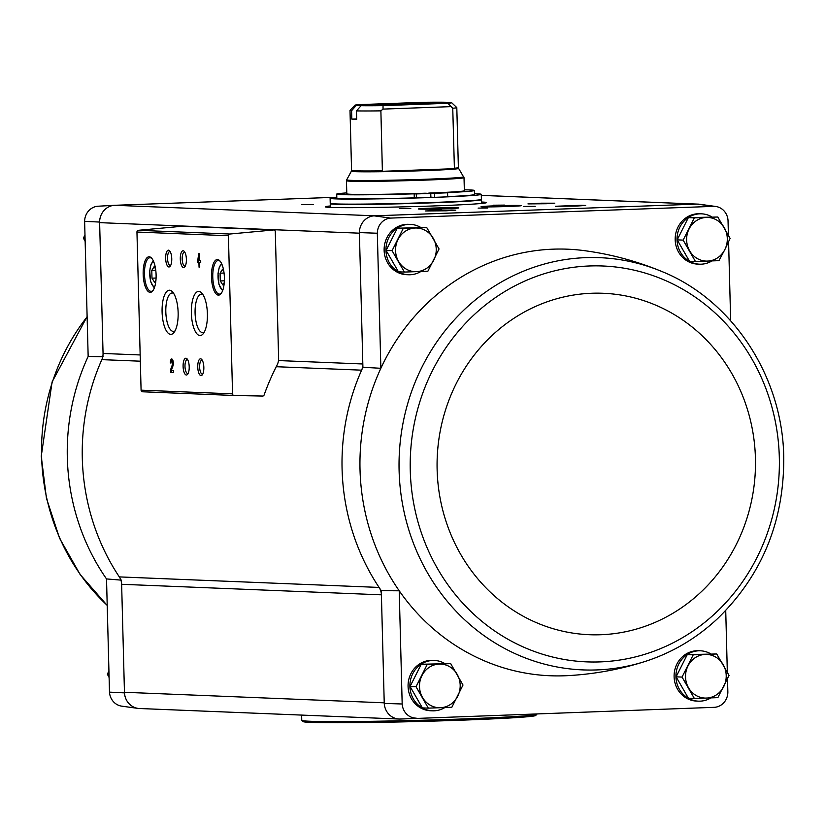 <?xml version="1.0" encoding="UTF-8"?>
<svg xmlns="http://www.w3.org/2000/svg" width="825" height="825" viewBox="0 0 825 825"><rect width="100%" height="100%" fill="white"/><g stroke="black" fill="none" stroke-linecap="round" stroke-linejoin="round"><path stroke-width="1.24" d="M661.279 271.27C636.879 261.216 611.531 254.378 585.255 250.769A213.469 198.887 92.3 0 0 380.861 368.29A213.469 198.887 92.3 0 0 399.218 590.793A213.469 198.887 92.3 0 0 568.033 675.623C594.526 674.149 620.328 669.395 645.47 661.341L645.47 661.341C672.406 652.596 696.475 638.323 717.667 618.544C762.197 574.994 784.224 521.111 783.75 456.875C782.564 376.107 732.27 299.599 661.279 271.27L661.279 271.27A206.291 192.194 92.3 0 0 419.244 372.766A206.291 192.194 92.3 0 0 443.86 597.104A206.291 192.194 92.3 0 0 645.47 661.341M139.972 708.531A16.809 15.665 -87.7 0 1 138.033 708.397L121.76 706.159A15.232 14.19 -87.7 0 1 109.488 692.134L124.472 692.876L121.636 584.296A13.437 12.519 -87.7 0 0 119.316 576.902A215.047 200.362 -87.7 0 1 101.836 359.638A13.437 12.519 -87.7 0 0 103.053 353.461L99.629 222.647L359.401 233.176L359.38 232.588L377.324 233.238A15.232 14.19 -87.7 0 1 390.596 218.089L713.996 206.353A15.232 14.19 -87.7 0 1 715.76 206.477A15.232 14.19 -87.7 0 1 728.032 220.502L728.413 235.166M728.588 241.777L730.661 320.75M377.324 233.238L380.861 368.29L362.907 367.28A215.047 200.362 92.3 0 0 361.608 370.167A13.437 12.519 -87.7 0 0 362.825 363.98L362.907 367.28M711.954 260.927A25.204 23.482 -87.7 0 1 699.476 264.186L697.641 264.113A25.204 23.482 -87.7 0 1 675.19 239.786A25.204 23.482 -87.7 0 1 699.683 213.757L701.518 213.83A25.204 23.482 -87.7 0 1 711.655 216.769M420.884 271.497A25.204 23.482 -87.7 0 1 408.406 274.756L406.581 274.684A25.204 23.482 -87.7 0 1 384.13 250.346A25.204 23.482 -87.7 0 1 408.623 224.318L410.448 224.39A25.204 23.482 -87.7 0 1 420.595 227.339M119.316 576.902L379.088 587.431A215.047 200.362 92.3 0 0 381.294 590.679L399.218 590.793L402.177 703.993L384.244 703.405L381.294 590.679M276.262 366.713L361.608 370.167A215.047 200.362 -87.7 0 0 379.088 587.431A13.437 12.519 -87.7 0 1 381.397 594.825L121.636 584.296M359.401 233.176L362.825 363.98L278.489 360.566M714.584 707.314L399.764 719.06L714.584 707.314A15.232 14.19 -87.7 0 0 727.856 692.175L727.506 678.758M727.33 672.138L725.722 610.552M109.488 692.134L106.518 578.933L121.523 580.15M99.619 222.059A16.809 15.665 -87.7 0 1 114.293 205.312L114.84 205.291A16.799 15.654 -87.7 0 0 99.629 222.647L99.619 222.059L84.624 221.368L88.162 356.431L103.146 356.751M416.223 718.142A15.232 14.19 -87.7 0 1 402.177 703.993M710.872 697.909A25.204 23.482 -87.7 0 1 698.383 701.157L696.558 701.085A25.204 23.482 -87.7 0 1 674.107 676.758A25.204 23.482 -87.7 0 1 698.6 650.729L700.425 650.801A25.204 23.482 -87.7 0 1 710.572 653.74M444.84 707.561A25.204 23.482 -87.7 0 1 432.362 710.82L430.526 710.748A25.204 23.482 -87.7 0 1 408.076 686.41A25.204 23.482 -87.7 0 1 432.568 660.382L434.404 660.454A25.204 23.482 -87.7 0 1 444.541 663.403M359.38 232.588A16.809 15.665 -87.7 0 1 374.065 215.841L696.97 204.115L713.996 206.353M399.764 719.06A16.809 15.665 -87.7 0 1 384.244 703.405M715.76 206.477L699.487 204.239A16.809 15.665 92.3 0 0 697.517 204.105L481.284 195.339M275.292 231.578L278.613 358.267A13.437 12.519 -87.7 0 1 277.045 365.166A234.537 218.512 -87.7 0 0 264.124 394.969A1.681 1.568 -87.7 0 1 262.618 396.052L234.083 395.484A1.681 1.568 -87.7 0 1 232.557 393.865L228.412 235.744A1.681 1.568 -87.7 0 1 229.855 234.022L273.601 229.969A1.681 1.568 -87.7 0 1 275.292 231.578M390.596 218.089L374.065 215.841M576.067 206.075L555.462 206.26L581.398 205.291L585.688 205.466L576.067 206.075M446.181 210.787L425.587 210.973L451.512 210.004L455.802 210.179L446.181 210.787M546.263 203.734L527.948 203.899L541.375 203.187L554.812 203.197L546.263 203.734M487.74 208.024L478.118 208.106L487.74 208.024M535.178 206.343L523.731 206.446L535.178 206.343M441.282 209.746L429.835 209.849L441.282 209.746M508.551 206.467A20.161 0.526 178.5 0 1 481.078 206.693A20.161 0.526 178.5 0 1 501.218 205.642A20.161 0.526 178.5 0 1 521.379 205.642A20.161 0.526 178.5 0 1 508.551 206.467M445.954 208.735A20.161 0.526 178.5 0 1 418.481 208.962A20.161 0.526 178.5 0 1 438.622 207.91A20.161 0.526 178.5 0 1 458.793 207.91A20.161 0.526 178.5 0 1 445.954 208.735M481.46 202.001A80.644 2.093 178.5 0 1 486.523 202.599A80.644 2.093 178.5 0 1 435.177 205.889A80.644 2.093 178.5 0 1 325.287 206.817A80.644 2.093 178.5 0 1 330.309 205.961M504.683 205.105L493.237 205.208L504.683 205.105M410.788 208.508L399.352 208.612L410.788 208.508M313.222 204.559L301.785 204.662L313.222 204.559M374.612 215.82L114.84 205.291L336.806 197.237M84.624 221.368A15.232 14.19 -87.7 0 1 97.897 206.229L114.293 205.312M138.033 708.397A16.809 15.665 -87.7 0 1 124.472 692.876M398.65 719.018L139.425 708.51A16.799 15.654 -87.7 0 1 124.462 692.288L384.223 702.817M197.804 262.298L198.918 262.35L199.052 267.187L199.733 267.207L199.609 262.371L200.722 262.422L200.681 260.545L199.557 260.494L199.382 253.78L198.701 253.749L197.752 260.422L197.804 262.298L198.918 262.35M170.383 362.959L171.064 362.99A2.155 0.784 -92.1 0 1 171.775 360.865A2.155 0.784 -92.1 0 1 172.549 362.227A2.155 0.784 -92.1 0 1 172.425 364.598L170.558 369.765L170.631 372.364L173.559 372.477L173.508 370.6L171.301 370.507L172.93 365.98A4.032 1.464 -92.1 0 0 173.157 361.525A4.032 1.464 -92.1 0 0 171.703 358.988A4.032 1.464 -92.1 0 0 170.383 362.959L171.064 362.938M224.39 277.602A17.81 6.456 -92.1 0 0 219.842 260.855A17.81 6.456 -92.1 0 0 211.478 277.571A17.81 6.456 -92.1 0 0 221.028 293.648A17.81 6.456 -92.1 0 0 224.39 277.602M156.1 274.838A17.81 6.456 -92.1 0 0 151.542 258.081A17.81 6.456 -92.1 0 0 143.189 274.808A17.81 6.456 -92.1 0 0 152.738 290.874A17.81 6.456 -92.1 0 0 156.1 274.838M171.755 258.699A8.405 3.042 -92.1 0 0 169.61 250.8A8.405 3.042 -92.1 0 0 165.66 258.689A8.405 3.042 -92.1 0 0 170.167 266.269A8.405 3.042 -92.1 0 0 171.755 258.699M186.388 259.287A8.405 3.042 -92.1 0 0 184.243 251.388A8.405 3.042 -92.1 0 0 180.304 259.277A8.405 3.042 -92.1 0 0 184.8 266.857A8.405 3.042 -92.1 0 0 186.388 259.287M178.138 312.623A22.1 8.013 -92.1 0 0 172.487 291.833A22.1 8.013 -92.1 0 0 162.112 312.593A22.1 8.013 -92.1 0 0 173.962 332.537A22.1 8.013 -92.1 0 0 178.138 312.623M207.405 313.809A22.1 8.013 -92.1 0 0 201.754 293.019A22.1 8.013 -92.1 0 0 191.379 313.778A22.1 8.013 -92.1 0 0 203.228 333.723A22.1 8.013 -92.1 0 0 207.405 313.809M189.203 366.743A8.405 3.042 -92.1 0 0 187.058 358.844A8.405 3.042 -92.1 0 0 183.109 366.733A8.405 3.042 -92.1 0 0 187.615 374.313A8.405 3.042 -92.1 0 0 189.203 366.743M203.837 367.331A8.405 3.042 -92.1 0 0 201.692 359.432A8.405 3.042 -92.1 0 0 197.752 367.321A8.405 3.042 -92.1 0 0 202.249 374.901A8.405 3.042 -92.1 0 0 203.837 367.331M142.581 391.782L234.053 395.484L142.612 391.782A1.681 1.568 -87.7 0 1 141.085 390.163L136.95 232.042A1.681 1.568 -87.7 0 1 138.383 230.309L182.139 226.256A1.681 1.568 -87.7 0 1 182.521 226.277M202.3 360.298A6.94 2.516 -92.1 0 0 201.898 360.226A6.94 2.516 -92.1 0 0 199.629 367.249A6.94 2.516 -92.1 0 0 202.393 374.107A6.94 2.516 -92.1 0 0 202.795 374.003M187.667 359.7A6.94 2.516 -92.1 0 0 187.254 359.628A6.94 2.516 -92.1 0 0 184.996 366.661A6.94 2.516 -92.1 0 0 187.76 373.508A6.94 2.516 -92.1 0 0 188.162 373.405M202.95 294.608A19.233 6.971 -92.1 0 0 201.362 294.174A19.233 6.971 -92.1 0 0 195.102 313.644A19.233 6.971 -92.1 0 0 202.764 332.599A19.233 6.971 -92.1 0 0 204.311 332.052M173.683 293.422A19.233 6.971 -92.1 0 0 172.095 292.988A19.233 6.971 -92.1 0 0 165.835 312.458A19.233 6.971 -92.1 0 0 173.487 331.413A19.233 6.971 -92.1 0 0 175.044 330.866M184.852 252.254A6.94 2.516 -92.1 0 0 184.449 252.182A6.94 2.516 -92.1 0 0 182.181 259.205A6.94 2.516 -92.1 0 0 184.944 266.062A6.94 2.516 -92.1 0 0 185.347 265.959M170.218 251.656A6.94 2.516 -92.1 0 0 169.806 251.584A6.94 2.516 -92.1 0 0 167.547 258.617A6.94 2.516 -92.1 0 0 170.311 265.464A6.94 2.516 -92.1 0 0 170.713 265.361M155.574 268.919L154.12 266.65L151.79 270.425L151.986 278.18L154.533 282.16L155.966 279.84M151.965 258.576A16.799 6.084 -92.1 0 0 149.964 257.751A16.799 6.084 -92.1 0 0 144.488 274.756A16.799 6.084 -92.1 0 0 151.181 291.328A16.799 6.084 -92.1 0 0 153.12 290.359M223.874 271.683L222.42 269.414L220.079 273.188L220.285 280.943L222.822 284.924L224.266 282.604M220.254 261.35A16.799 6.084 -92.1 0 0 218.254 260.514A16.799 6.084 -92.1 0 0 212.788 277.53A16.799 6.084 -92.1 0 0 219.481 294.092A16.799 6.084 -92.1 0 0 221.409 293.123M172.178 359.184A4.032 1.464 -92.1 0 0 171.435 361.103M173.064 361.041A2.155 0.784 -92.1 0 0 172.714 360.834L171.775 360.865M173.157 365.145L171.507 369.734L170.558 369.765M171.528 370.518L171.569 372.323L170.631 372.364M171.569 372.323L173.559 372.405M198.691 260.463L198.743 262.267M198.443 260.401L197.752 260.422M199.733 267.156L199.052 267.187M200.722 262.35L199.609 262.371M198.804 257.843L198.877 260.463L198.804 257.843L199.485 257.812M199.557 260.442L198.877 260.463M199.413 255.255L199.052 257.833M224.369 280.799L220.285 280.943M224.06 273.044L220.079 273.188M156.08 278.035L151.986 278.18M155.76 270.28L151.79 270.425M109.013 674.293L107.394 674.231L109.096 677.469M108.931 670.849L107.394 674.231M85.068 238.229L83.449 238.167L85.15 241.405M84.975 234.785L83.449 238.167M695.454 261.504L689.504 261.267L677.191 239.869L688.359 217.614L717.802 217.006L694.31 217.862L683.141 240.106L695.454 261.504L718.946 260.659L724.866 249.542L730.125 238.404L717.802 217.006M699.476 264.186A25.204 23.482 -87.7 0 1 677.026 239.858A25.204 23.482 -87.7 0 1 701.518 213.83M404.394 272.075L398.434 271.827L386.121 250.429L397.299 228.185L426.742 227.566L403.25 228.422L392.071 250.676L404.394 272.075L427.876 271.219L439.055 248.964L426.742 227.566M408.406 274.756A25.204 23.482 -87.7 0 1 385.956 250.429A25.204 23.482 -87.7 0 1 410.448 224.39M428.34 708.139L422.39 707.902L410.066 686.493L421.245 664.249L450.687 663.63L427.195 664.486L416.027 686.74L428.34 708.139L451.832 707.283L463 685.028L450.687 663.63M432.362 710.82A25.204 23.482 -87.7 0 1 409.901 686.493A25.204 23.482 -87.7 0 1 434.404 660.454M694.372 698.486L688.421 698.239L676.098 676.84L687.277 654.586L716.719 653.977L693.227 654.833L682.048 677.077L694.372 698.486L717.863 697.63L729.032 675.376L716.719 653.977M698.383 701.157A25.204 23.482 -87.7 0 1 675.933 676.83A25.204 23.482 -87.7 0 1 700.425 650.801M676.098 676.84L682.048 677.077M687.277 654.586L693.227 654.833M706.447 698.074A21.842 20.347 -87.7 0 1 688.535 687.792A21.842 20.347 -87.7 0 1 687.967 665.971A21.842 20.347 -87.7 0 1 705.303 654.421A21.842 20.347 -87.7 0 1 723.205 664.692A21.842 20.347 -87.7 0 1 723.773 686.513A21.842 20.347 -87.7 0 1 706.447 698.074M410.066 686.493L416.027 686.74M421.245 664.249L427.195 664.486M440.416 707.726A21.842 20.347 -87.7 0 1 422.513 697.455A21.842 20.347 -87.7 0 1 421.936 675.623A21.842 20.347 -87.7 0 1 439.271 664.073A21.842 20.347 -87.7 0 1 457.174 674.345A21.842 20.347 -87.7 0 1 457.741 696.176A21.842 20.347 -87.7 0 1 440.416 707.726M386.121 250.429L392.071 250.676M397.299 228.185L403.25 228.422M416.46 271.662A21.842 20.347 -87.7 0 1 398.558 261.391A21.842 20.347 -87.7 0 1 397.99 239.559A21.842 20.347 -87.7 0 1 415.326 228.009A21.842 20.347 -87.7 0 1 433.228 238.281A21.842 20.347 -87.7 0 1 433.795 260.112A21.842 20.347 -87.7 0 1 416.46 271.662M688.359 217.614L694.31 217.862M677.191 239.869L683.141 240.106M707.53 261.092A21.842 20.347 -87.7 0 1 689.628 250.821A21.842 20.347 -87.7 0 1 689.061 228.999A21.842 20.347 -87.7 0 1 706.386 217.439A21.842 20.347 -87.7 0 1 724.288 227.721A21.842 20.347 -87.7 0 1 724.866 249.542A21.842 20.347 -87.7 0 1 707.53 261.092M356.194 105.497A48.386 1.258 178.5 0 1 354.915 105.208A48.386 1.258 178.5 0 1 358.648 104.651L423.503 102.3A48.386 1.258 178.5 0 1 445.459 102.248L356.194 105.497L351.594 110.705L351.811 119.099L356.678 118.924M407.828 103.62L407.241 104.105M380.882 110.859A53.429 1.392 178.5 0 1 356.472 110.901L361.072 105.693L450.337 102.455A48.386 1.258 178.5 0 1 451.615 102.671A48.386 1.258 178.5 0 1 447.892 103.29L383.037 105.641L383.037 109.096L380.882 110.859L382.387 171.301L454.41 168.682A53.491 1.392 178.5 0 1 424.401 170.239A53.491 1.392 178.5 0 1 382.387 171.301M356.472 110.901L356.689 119.295A53.429 1.392 -1.5 0 1 351.811 119.099M451.615 102.671L456.792 107.57A53.429 1.392 178.5 0 1 456.802 107.611A53.429 1.392 178.5 0 1 452.75 108.25L454.41 168.682M351.594 110.705A53.429 1.392 178.5 0 1 349.996 110.406A53.429 1.392 178.5 0 1 350.006 110.375L351.563 170.393A53.429 1.392 178.5 0 0 382.449 170.847M452.75 108.25L447.892 103.29M383.037 105.641A48.386 1.258 178.5 0 1 361.072 105.693M351.563 170.393L351.368 171.218A53.656 1.392 178.5 0 0 424.463 170.631A53.656 1.392 178.5 0 0 458.618 168.413L464.021 177.664L464.362 190.74A58.802 1.526 -1.5 0 1 428.783 193.081L428.794 193.37M464.021 177.664A58.802 1.526 178.5 0 1 426.577 180.067A58.802 1.526 178.5 0 1 346.459 180.747L346.799 193.823A58.802 1.526 -1.5 0 0 425.03 193.215L430.763 193.452L430.877 197.474A72.239 1.877 -1.5 0 1 416.388 197.948L414.284 197.866A68.888 1.784 178.5 0 1 336.827 198.113L336.724 194.081A68.888 1.784 -1.5 0 0 414.181 193.834L414.284 197.866M474.519 193.7A75.601 1.959 178.5 0 1 481.264 194.329A75.601 1.959 178.5 0 1 433.125 197.422A75.601 1.959 178.5 0 1 330.113 198.289A75.601 1.959 178.5 0 1 336.806 197.309M428.783 193.081L434.517 193.308A72.239 1.877 -1.5 0 0 447.583 192.782L445.479 192.699A68.888 1.784 -1.5 0 0 474.437 190.482L474.54 194.504A68.888 1.784 178.5 0 1 447.686 196.628M430.867 197.185L434.631 197.34A72.239 1.877 -1.5 0 0 447.686 196.814L447.583 192.782M481.264 194.329L481.398 199.372A75.601 1.959 178.5 0 1 433.259 202.465A75.601 1.959 178.5 0 1 330.237 203.332L330.113 198.289M474.437 190.482A68.888 1.784 -1.5 0 0 464.341 189.812M346.778 192.895A68.888 1.784 -1.5 0 0 336.724 194.081M414.181 193.834L416.285 193.916L416.388 197.948M416.285 193.916A72.239 1.877 -1.5 0 0 430.763 193.452M434.517 193.308L434.631 197.34M420.234 193.648L426.731 193.442L420.234 193.648M434.012 193.143L440.498 192.947L434.012 193.143M383.037 109.096L450.502 106.652M301.63 715.089L301.764 720.349A117.604 3.052 -1.5 0 0 301.806 720.421L303.022 721.576A116.418 3.022 -1.5 0 0 419.44 721.483A116.418 3.022 -1.5 0 0 535.693 715.492L536.858 714.275A117.604 3.052 -1.5 0 0 536.889 714.192L536.889 714.089M301.806 720.421A117.604 3.052 -1.5 0 0 419.409 720.318A117.604 3.052 -1.5 0 0 536.858 714.275M424.937 209.179L452.358 208.457M434.301 209.065L443.004 208.838M487.523 206.91L514.955 206.188M496.887 206.786L505.591 206.559M103.053 353.461L140.167 354.956M481.295 195.381L696.97 204.115M136.95 232.042L228.412 235.744M141.085 390.163L232.557 393.865M182.139 226.256L273.601 229.969M138.383 230.309L229.855 234.022M153.739 261.824A12.602 4.568 -92.1 0 0 149.768 274.57A12.602 4.568 -92.1 0 0 154.646 286.997M222.028 264.588A12.602 4.568 -92.1 0 0 218.058 277.334A12.602 4.568 -92.1 0 0 222.946 289.761M173.25 364.567L172.425 364.598M101.836 359.638L140.333 361.195M106.518 578.933A213.469 198.887 -87.7 0 1 88.162 356.431M107.209 605.344A206.291 192.194 -87.7 0 1 41.601 456.277A206.291 192.194 -87.7 0 1 87.13 316.821M779.316 457.236A198.103 184.573 92.3 0 0 498.042 295.835A198.103 184.573 92.3 0 0 507.024 638.725A198.103 184.573 92.3 0 0 779.316 457.236M755.432 458.215A170.858 159.194 92.3 0 0 512.841 319.007A170.858 159.194 92.3 0 0 520.585 614.749A170.858 159.194 92.3 0 0 755.432 458.215M456.802 107.611L458.38 167.599A53.429 1.392 178.5 0 1 454.317 168.238M463.763 176.808A58.575 1.526 178.5 0 1 426.473 179.231A58.575 1.526 178.5 0 1 346.665 179.871L346.459 180.747M481.315 199.464L481.408 199.702A75.601 1.959 178.5 0 1 433.269 202.795A75.601 1.959 178.5 0 1 330.248 203.662L330.33 203.414M182.335 226.256L273.797 229.958M153.306 260.844L151.047 264.186L149.696 270.982L150.676 281.727L154.296 287.997M221.605 263.608L219.347 266.949L217.996 273.756L218.976 284.491L222.595 290.761M87.12 316.542L52.099 381.934L41.25 456.204L46.437 498.259L59.575 538.251L80.118 574.489L107.219 605.457M354.915 105.208L350.006 110.375M458.618 168.413L458.38 167.599M351.368 171.218L346.665 179.871M330.248 203.662L330.351 207.415M481.408 199.702L481.501 203.455"/></g></svg>
